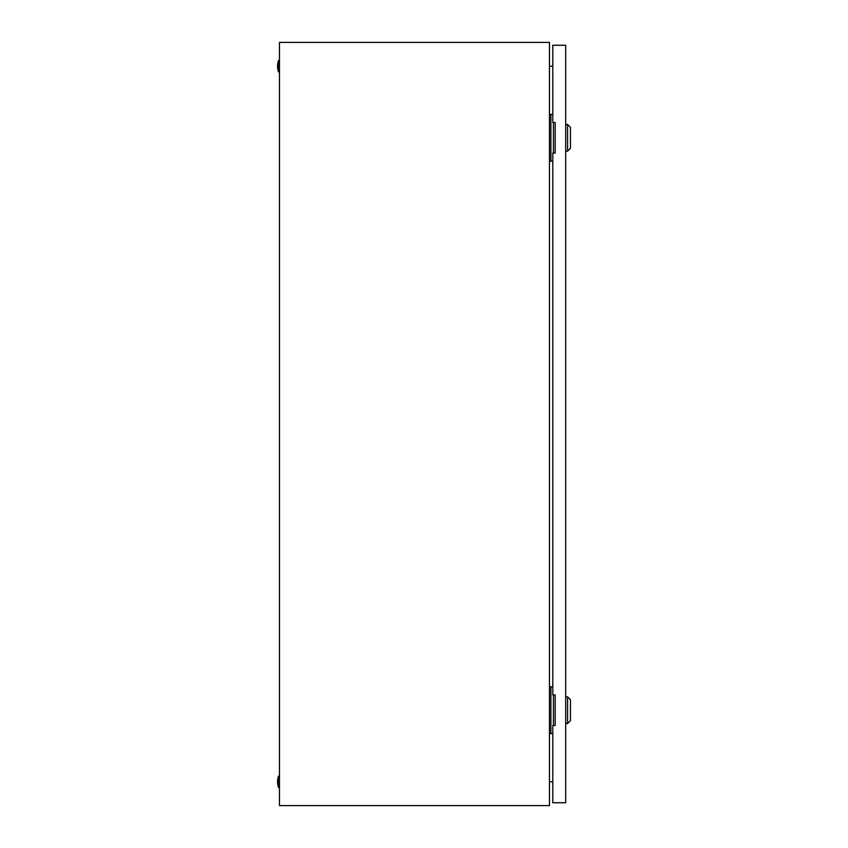 <?xml version="1.0" encoding="UTF-8"?>
<svg xmlns="http://www.w3.org/2000/svg" width="848" height="848" viewBox="0 0 848 848"><rect width="100%" height="100%" fill="white"/><g stroke="black" fill="none" stroke-linecap="round" stroke-linejoin="round"><path stroke-width="1.27" d="M549.451 42.4L279.469 42.4L279.469 805.6L549.451 805.6L549.451 42.4M549.451 66.526L552.79 65.932M552.79 782.068L549.451 781.474M278.515 787.474A17.649 17.649 0 0 1 278.515 776.026L278.515 787.474L279.469 787.474M278.515 776.026L279.469 776.026M278.515 71.974A17.649 17.649 0 0 1 278.515 60.526L278.515 71.974L279.469 71.974M278.515 60.526L279.469 60.526M553.426 153.064L553.426 122.536M552.79 114.427L549.451 114.427M552.79 161.173L550.882 161.173L550.882 114.427M550.882 161.173L549.451 161.173M553.426 725.464L553.426 694.936M552.79 686.827L549.451 686.827M552.79 733.573L550.882 733.573L550.882 686.827M550.882 733.573L549.451 733.573M567.577 124.444L570.439 127.306L570.439 148.294L567.577 151.156L567.577 124.444L565.669 124.444M567.577 696.844L570.439 699.706L570.439 720.694L567.577 723.556L567.577 696.844L565.669 696.844M552.79 153.064L552.79 694.936L555.175 694.936L555.175 725.464L552.79 725.464L552.79 802.738L565.669 802.738L565.669 45.262L552.79 45.262L552.79 122.536L555.175 122.536L555.175 153.064L552.79 153.064M567.577 151.156L565.669 151.156M567.577 723.556L565.669 723.556"/></g></svg>
